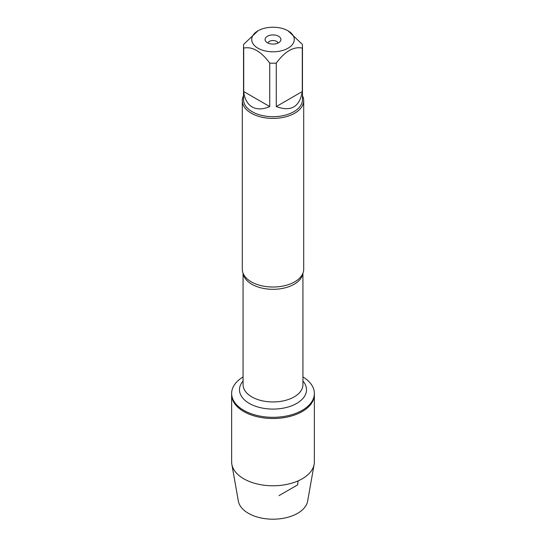 <?xml version="1.0" encoding="UTF-8"?>
<svg xmlns="http://www.w3.org/2000/svg" width="546" height="546" viewBox="0 0 546 546"><rect width="100%" height="100%" fill="white"/><g stroke="black" fill="none" stroke-linecap="round" stroke-linejoin="round"><path stroke-width="0.82" d="M302.934 376.958A41.36 23.881 180 0 1 314.36 393.434A41.36 23.881 180 0 1 273 417.315A41.36 23.881 180 0 1 231.64 393.434A41.36 23.881 180 0 1 243.066 376.958M314.36 393.434L314.36 461.902A41.36 23.881 180 0 1 314.148 464.332A41.36 23.881 180 0 1 286.862 484.404A41.36 23.881 180 0 1 243.755 478.787A41.36 23.881 180 0 1 231.852 464.332A41.36 23.881 180 0 1 231.64 461.902L231.64 394.642A41.36 23.881 0 0 0 273 418.516A41.36 23.881 0 0 0 314.36 394.642A41.36 23.881 180 0 1 288.827 416.7A41.36 23.881 180 0 1 243.755 411.527A41.36 23.881 180 0 1 231.64 394.642L231.64 393.434M242.301 100.676L242.301 269.301A30.699 17.725 0 0 0 244.158 275.368A30.699 17.725 0 0 0 251.29 281.832A30.699 17.725 0 0 0 301.842 275.368A30.699 17.725 0 0 0 303.699 269.301L303.699 100.676A30.699 17.725 180 0 1 273 118.407A30.699 17.725 180 0 1 242.301 100.676A30.699 17.725 180 0 1 243.53 95.714M302.47 95.714A30.699 17.725 180 0 1 303.699 100.676M278.61 36.275A7.931 4.58 180 0 1 280.241 41.38A7.931 4.58 180 0 1 273 44.089A7.931 4.58 180 0 1 265.759 41.38A7.931 4.58 180 0 1 268.502 35.743A7.931 4.58 180 0 1 278.61 36.275M257.951 48.205A21.287 12.292 0 0 0 288.049 48.205A21.287 12.292 0 0 0 288.049 30.822A21.287 12.292 0 0 0 275.361 27.3A21.287 12.292 0 0 0 257.951 30.822A21.287 12.292 0 0 0 257.951 48.205M276.276 106.559C290.963 111.978 299.638 106.968 302.293 91.537L276.276 106.559L276.276 63.111C284.957 51.331 293.632 46.321 302.293 48.089A29.47 17.015 0 0 0 302.47 46.198A29.47 17.015 0 0 0 302.293 44.308L288.049 30.822M302.293 91.537L302.293 48.089M257.951 30.822L243.707 44.308A29.47 17.015 0 0 0 243.53 46.198A29.47 17.015 0 0 0 243.707 48.089C252.395 46.335 261.063 51.344 269.724 63.111A29.47 17.015 0 0 0 276.276 63.111M243.707 91.537C244.547 98.922 247.358 104.054 252.156 106.948C257.064 109.657 262.919 109.528 269.724 106.559L243.707 91.537L243.707 48.089M269.724 106.559L269.724 63.111M302.47 46.198L302.47 99.679A29.47 17.015 180 0 1 284.282 115.397A29.47 17.015 180 0 1 252.156 111.712A29.47 17.015 180 0 1 243.53 99.679L243.53 46.198M278.057 43.038A5.119 2.955 0 0 0 276.617 41.407A5.119 2.955 0 0 0 271.41 40.684A5.119 2.955 0 0 0 267.943 43.038M314.148 464.332L307.644 501.132A34.821 20.106 180 0 1 284.671 518.031A34.821 20.106 180 0 1 248.375 513.301A34.821 20.106 180 0 1 238.356 501.132L231.852 464.332M279.006 495.625L297.625 484.875L298.082 480.889M302.825 273.505A29.934 17.281 180 0 1 273 289.312A29.934 17.281 180 0 1 243.175 273.505M243.066 273.239L243.066 384.671A29.934 17.281 0 0 0 273 401.952A29.934 17.281 0 0 0 302.934 384.671L302.934 273.239M302.934 381.033A33.518 19.349 180 0 1 273 409.084A33.518 19.349 180 0 1 243.066 381.033"/></g></svg>
